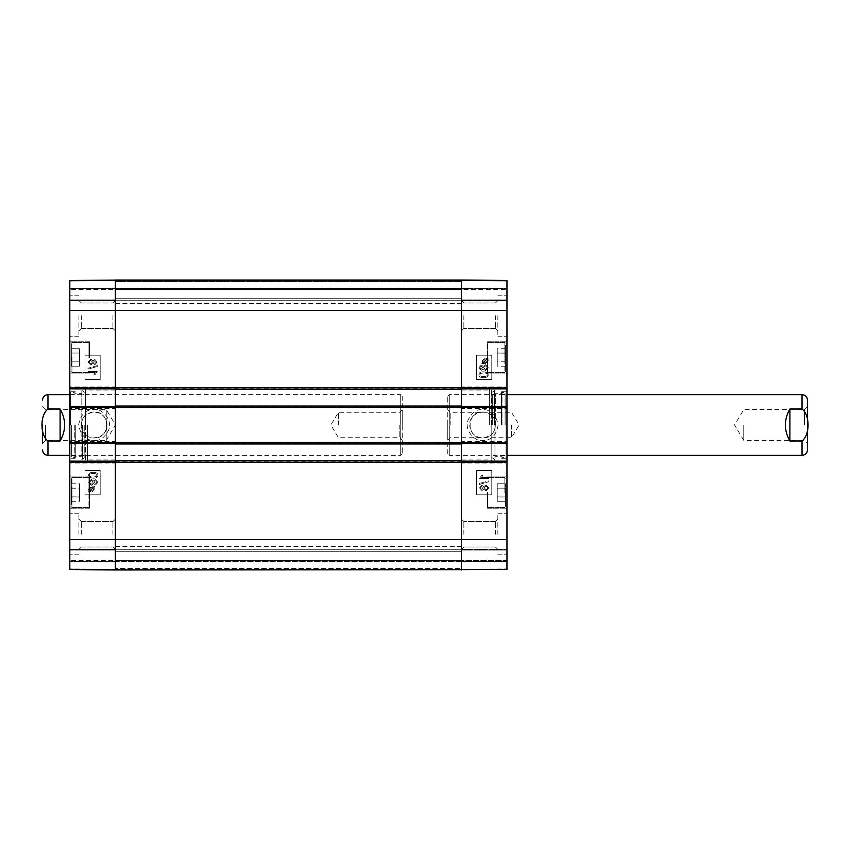 <?xml version="1.0" encoding="UTF-8"?>
<svg xmlns="http://www.w3.org/2000/svg" width="850" height="850" viewBox="0 0 850 850"><rect width="100%" height="100%" fill="white"/><g stroke="black" fill="none" stroke-linecap="round" stroke-linejoin="round"><path stroke-width="0.64" stroke-dasharray="4.25 3.19" d="M461.433 568.438L461.433 569.957L115.356 569.957L115.356 561.457L115.356 569.957L461.433 569.957L461.433 549.769L461.433 568.438L115.356 568.438L115.356 549.769L115.356 568.438L461.433 568.438M115.356 569.394L115.356 561.754L115.356 569.394L461.433 569.394L461.433 569.957L461.433 561.754L461.433 569.394L115.356 569.394M115.356 442.457L115.356 462.188M115.356 460.668L115.356 462.644L115.356 460.668L461.433 460.668L461.433 462.644L461.433 460.668M115.356 443.976L115.356 442L115.356 443.976L461.433 443.976L461.433 442L461.433 443.976M115.356 387.812L115.356 407.543M115.356 406.024L115.356 408L115.356 406.024L461.433 406.024L461.433 408L461.433 406.024M115.356 389.332L115.356 387.356L115.356 389.332L461.433 389.332L461.433 387.356L461.433 389.332M115.356 281.562L115.356 300.231L115.356 280.043L115.356 300.231L115.356 281.562L461.433 281.562L461.433 280.043L461.433 569.957L115.356 569.957L461.433 569.957L115.356 569.957L461.433 569.957L461.433 280.043L461.433 300.231L461.433 280.043L461.433 300.231L461.433 281.562L115.356 281.562M115.356 280.606L115.356 288.246L115.356 280.606L461.433 280.606L461.433 288.246L461.433 280.606L115.356 280.606M461.433 280.043L506.961 280.447L506.961 288.49L506.961 280.553L461.433 280.16L461.433 288.086L461.433 280.043L506.961 280.447L461.433 280.043L506.961 280.447L461.433 280.043L506.961 280.447L506.961 299.933L506.961 280.447L506.961 288.394L506.961 280.447L461.433 280.043L461.433 299.933L461.433 280.043L461.433 288.394L461.433 280.043L69.817 280.447L115.356 280.043L69.817 280.447L115.356 280.043L115.356 569.957L115.356 561.606L115.356 569.957L69.817 569.553L69.817 280.447L69.817 299.933L69.817 280.447L69.817 288.49L69.817 280.447L69.817 288.394L69.817 280.447L115.356 280.043L115.356 299.933L115.356 280.043L115.356 288.394L115.356 280.043L461.433 280.043L115.356 280.043L461.433 280.043L115.356 280.043L461.433 280.043L115.356 280.043L115.356 569.957L461.433 569.957L461.433 561.914L461.433 569.84L506.961 569.553L506.961 561.51L506.961 569.447L461.433 569.84M115.356 561.457L115.356 549.769L115.356 561.457L461.433 561.457L461.433 549.769L461.433 561.457L115.356 561.457M115.356 425L115.356 303.567L115.356 425M461.433 407.543L461.433 387.812M461.433 462.188L461.433 442.457M461.433 425L461.433 303.567L461.433 425M115.356 442L461.433 442L115.356 442M115.356 462.644L461.433 462.644L115.356 462.644M115.356 387.356L461.433 387.356L115.356 387.356M115.356 408L461.433 408L115.356 408M115.356 300.231L461.433 300.231L115.356 300.231M115.356 289.149L461.433 289.149L115.356 289.149M115.356 549.769L461.433 549.769L115.356 549.769M115.356 560.851L461.433 560.851L115.356 560.851M45.539 425L45.539 440.342L45.539 425M42.5 406.629L45.539 409.658L106.25 409.658L115.462 425L106.25 440.342L106.25 409.658L106.25 440.342L45.539 440.342L42.5 443.371L42.5 425M60.106 409.009L47.961 409.009C39.929 415.076 39.929 434.924 47.961 440.991L60.106 440.991L60.106 409.009C66.13 419.666 66.13 430.334 60.106 440.991M399.808 425L399.808 437.718L399.808 425M402.231 425L402.231 409.859L402.231 425M338.481 425L338.481 412.282L338.481 425M402.231 396.164L402.231 453.836L402.231 396.164L400.711 394.644L400.711 455.356L400.711 394.644L69.817 394.644M804.461 425L804.461 409.658L804.461 425M807.5 425L807.5 443.371L807.5 425M743.75 425L743.75 440.342L743.75 425M807.5 400.106L807.5 449.894M789.894 440.991L802.039 440.991C810.071 434.924 810.071 415.076 802.039 409.009L789.894 409.009L789.894 440.991C783.87 430.334 783.87 419.666 789.894 409.009M450.192 425L450.192 412.282L450.192 425M447.769 425L447.769 440.141L447.769 425M511.519 425L511.519 437.718L511.519 425M447.769 453.836L447.769 396.164L447.769 453.836L449.289 455.356L449.289 394.644L449.289 455.356L506.961 455.356M94.106 411.995C77.339 411.198 77.339 438.802 94.106 438.005C110.882 438.802 110.882 411.198 94.106 411.995M69.817 569.447L69.817 561.51L69.817 569.447L115.356 569.84L115.356 561.914L115.356 569.84L69.817 569.553L115.356 569.84M69.817 549.461L69.817 550.067L69.817 549.461L69.817 550.067L69.817 549.461L115.356 549.461L115.356 561.606L115.356 549.461L69.817 549.461M69.817 461.731L69.817 461.125L115.356 461.125L115.356 461.731L69.817 461.731L69.817 463.101L69.817 461.125M69.817 443.519L69.817 441.543L69.817 442.914L115.356 442.914L115.356 443.519L69.817 443.519L69.817 442.914M69.817 407.086L69.817 406.481L115.356 406.481L115.356 407.086L69.817 407.086L69.817 408.457L69.817 406.481M69.817 388.875L69.817 386.899L69.817 388.269L115.356 388.269L115.356 388.875L69.817 388.875L69.817 388.269M69.817 300.539L69.817 299.933L69.817 300.539L69.817 299.933L69.817 300.539L115.356 300.539L115.356 299.933L115.356 300.539L115.356 299.933L115.356 300.539L69.817 300.539M69.817 289L69.817 288.394L69.817 289.606L69.817 289L115.356 289L115.356 288.394L115.356 289.606L115.356 289L69.817 289M69.817 289.606L69.817 299.933L69.817 289.606L115.356 289.606L115.356 299.933L115.356 289.606L69.817 289.606M69.817 561L69.817 561.606L69.817 560.394L69.817 561L115.356 561L115.356 561.606L115.356 560.394L115.356 561L69.817 561M69.817 560.394L69.817 550.067L69.817 560.394L115.356 560.394L115.356 550.067L115.356 560.394L69.817 560.394M69.817 357.457L69.817 341.817L69.817 357.457M69.817 492.543L69.817 508.183L69.817 492.543M69.817 315.711L69.817 336.207L69.817 315.711M69.817 534.289L69.817 513.793L69.817 534.289M69.817 425L69.817 459.149L69.817 425M71.336 492.543L71.336 478.274L71.336 492.543M71.336 496.942L71.336 483.777L71.336 501.319L71.336 496.942L79.539 496.942L79.539 483.799L79.539 501.319L79.539 483.777L79.539 496.942L71.336 496.942L79.539 496.942M71.336 504.921L71.336 478.274L71.336 504.921M71.336 357.457L71.336 343.188L71.336 357.457M71.336 361.856L71.336 348.712L71.336 366.201L71.336 348.712L71.336 361.856L79.539 361.856L79.539 348.712L79.539 366.201L79.539 348.712L79.539 366.201L79.539 361.856L71.336 361.856M115.356 280.16L115.356 288.086L115.356 280.16L69.817 280.553L115.356 280.043M115.356 386.899L115.356 387.504L115.356 386.899L69.817 386.899L115.356 386.899M115.356 408.457L115.356 407.851L115.356 408.457L69.817 408.457L115.356 408.457M115.356 441.543L115.356 442.149L115.356 441.543L69.817 441.543L115.356 441.543M115.356 463.101L115.356 462.496L115.356 463.101L69.817 463.101L115.356 463.101M115.356 569.351L115.356 561.606L115.356 569.351L69.817 568.947L115.356 569.351M115.356 315.711L115.356 330.852L115.356 315.711M115.356 534.289L115.356 549.429L115.356 534.289M71.336 501.288L79.539 501.288M71.336 488.144L79.539 488.144M71.336 483.799L79.539 483.799M89.558 492.543L89.558 508.183L89.558 492.543M71.336 366.201L79.539 366.201L71.336 366.201M71.336 353.058L79.539 353.058L71.336 353.058M71.336 348.712L79.539 348.712L71.336 348.712M89.558 357.457L89.558 341.817L89.558 357.457M71.336 496.889L79.539 496.889M71.336 483.777L79.539 483.777M71.336 488.197L79.539 488.197M71.336 501.319L79.539 501.319M89.558 504.921L89.558 478.274L89.558 504.921M75.289 425L75.289 458.246L75.299 425M71.708 425L71.708 456.663L71.708 425M71.644 425L71.644 455.356L71.644 425M81.132 425L81.132 456.269L81.132 425M84.108 425L84.108 455.356L84.108 425M85.011 425L85.011 456.184L85.011 425M84.862 425L84.862 457.629L84.862 425M85.425 425L85.425 460.902L85.425 425M85.606 425L85.606 387.058L85.606 425M87.433 425L87.433 462.942L87.433 425M88.092 372.587L95.211 372.587L93.861 374.818L94.945 374.818L97.229 371.471L88.092 371.471L88.092 372.587L95.221 372.587L93.872 374.818L94.956 374.818L97.24 371.471L88.103 371.471L88.092 372.587M97.346 366.488L97.346 365.585L87.943 368.231L87.943 369.134L97.357 366.488L97.346 365.585M97.357 365.585L87.943 368.231M87.954 368.231L87.943 369.134M87.954 369.134L97.357 366.488M96.326 362.079L94.934 363.566L96.316 362.079L94.871 360.612L96.316 362.079M93.479 362.079L94.881 360.612L93.468 362.079L94.924 363.566L93.468 362.079M92.554 362.111L90.727 363.928L92.544 362.111L90.684 360.241L92.544 362.111M88.868 362.079L90.695 360.241L88.857 362.079L90.727 363.928L88.857 362.079M94.892 364.714L97.229 362.1L94.86 359.465L93.032 360.804L90.695 359.082L87.943 362.079L90.727 365.086L93.032 363.343L94.892 364.714L97.24 362.1L94.871 359.465L93.043 360.804L90.706 359.082L87.954 362.079L90.738 365.086L93.043 363.343L94.892 364.714M91.747 487.082L93.266 487.433L91.736 487.082L89.303 489.154L91.747 487.082M93.266 487.433L89.813 490.514L89.314 489.154L89.802 490.514L93.256 487.433M93.681 487.772L90.228 490.864L90.907 491.141L90.238 490.864L93.681 487.772L94.212 489.143L90.918 491.141L94.212 489.143M93.691 487.772L94.223 489.143M88.485 491.693L91.757 492.054L94.902 489.143L94.669 486.168L93.851 486.901L91.757 486.253L88.613 489.132L88.825 492.108L89.643 491.374L91.747 492.054L94.892 489.143L94.679 486.168L93.861 486.901L91.768 486.253L88.623 489.132L89.271 491.002L88.474 491.693M96.953 482.332L95.561 483.82L96.942 482.332L95.498 480.866L96.942 482.332M94.106 482.332L95.508 480.866L94.095 482.332L95.551 483.82L94.095 482.332M93.181 482.364L91.354 484.181L93.171 482.364L91.311 480.494L93.171 482.364M89.494 482.332L91.322 480.494L89.484 482.332L91.354 484.181L89.484 482.332M95.498 479.708L93.67 481.058L91.332 479.336L88.581 482.332L91.364 485.339L93.67 483.597L95.529 484.967L97.856 482.354L95.487 479.708L93.659 481.058L91.322 479.336L88.57 482.332L91.354 485.339L93.659 483.597L95.519 484.967L97.867 482.354L95.487 479.708M96.294 476.521L93.213 477.094L96.284 476.521L96.932 475.288L96.284 476.521M93.224 473.461L93.213 473.461C95.965 473.556 97.208 474.162 96.942 475.288C97.198 474.162 95.954 473.556 93.213 473.461C90.472 473.556 89.229 474.162 89.484 475.277C89.229 476.393 90.472 476.999 93.213 477.094C90.483 476.999 89.239 476.393 89.494 475.277C89.239 474.162 90.483 473.556 93.224 473.461M97.856 475.277C97.92 473.333 96.379 472.345 93.213 472.313L93.213 472.313C90.121 472.313 88.57 473.301 88.57 475.277L89.505 477.349L93.213 478.252C96.316 478.242 97.867 477.254 97.856 475.277C97.931 473.333 96.39 472.345 93.224 472.313C90.132 472.313 88.581 473.301 88.581 475.277L89.516 477.349L93.224 478.252C96.326 478.242 97.877 477.254 97.867 475.277L97.856 475.277M100.194 379.461L85.021 379.461L85.021 355.183L100.194 355.183L100.194 379.461L100.183 355.183L85 355.183L85 379.461L100.183 379.461M100.194 494.817L85.021 494.817L85.021 470.539L100.194 470.539L100.194 494.817L100.183 470.539L85 470.539L85 494.817L100.183 494.817M107.111 425C106.324 417.106 101.989 412.781 94.106 412.016C83.438 413.939 79.539 420.155 82.397 430.642C87.539 442.967 107.823 438.334 107.111 425M78.657 425C80.389 414.715 85.436 409.572 93.808 409.551C100.661 407.511 113.146 419.114 108.683 430.026C104.794 437.314 100.226 440.789 94.966 440.449C86.158 440.757 80.729 435.614 78.657 425M78.933 315.711L78.933 336.207L78.933 315.711M81.356 315.711L81.356 328.429L81.356 315.711M112.933 315.711L112.933 328.429L112.933 315.711M78.933 534.289L78.933 513.793L78.933 534.289M81.356 534.289L81.356 521.571L81.356 534.289M112.933 534.289L112.933 521.571L112.933 534.289M70.731 425L70.731 391.754L70.731 425M115.356 569.957L69.817 569.553M482.683 438.005C499.449 438.802 499.449 411.198 482.683 411.995C465.906 411.198 465.906 438.802 482.683 438.005M506.961 300.539L506.961 299.933L506.961 300.539L506.961 299.933L506.961 300.539L461.433 300.539L461.433 299.933L461.433 300.539L461.433 299.933L461.433 300.539L506.961 300.539M506.961 388.269L506.961 388.875L461.433 388.875L461.433 388.269L506.961 388.269L506.961 386.899L506.961 388.875M506.961 406.481L506.961 408.457L506.961 407.086L461.433 407.086L461.433 406.481L506.961 406.481L506.961 407.086M506.961 442.914L506.961 443.519L461.433 443.519L461.433 442.914L506.961 442.914L506.961 441.543L506.961 443.519M506.961 461.125L506.961 463.101L506.961 461.731L461.433 461.731L461.433 461.125L506.961 461.125L506.961 461.731M506.961 568.947L506.961 560.394L506.961 568.947L461.433 569.351L461.433 561L461.433 569.957L461.433 560.394L461.433 569.351L506.961 568.947M506.961 560.394L506.961 549.461L506.961 561L506.961 549.461L506.961 560.394L461.433 560.394L461.433 549.461L461.433 561L461.433 549.461L461.433 560.394L506.961 560.394M506.961 280.447L506.961 569.553L461.433 569.957M506.961 289L506.961 288.394L506.961 289.606L506.961 289L461.433 289L461.433 288.394L461.433 289.606L461.433 289L506.961 289M506.961 289.606L506.961 299.933L506.961 289.606L461.433 289.606L461.433 299.933L461.433 289.606L506.961 289.606M506.961 492.543L506.961 508.183L506.961 492.543M506.961 357.457L506.961 341.817L506.961 357.457M506.961 534.289L506.961 513.793L506.961 534.289M506.961 315.711L506.961 336.207L506.961 315.711M506.961 425L506.961 390.851L506.961 425M505.442 357.457L505.442 371.726L505.442 357.457M505.442 353.058L505.442 366.223L505.442 348.681L505.442 353.058L497.25 353.058L497.25 366.201L497.25 348.681L497.25 366.223L497.25 353.058L505.442 353.058L497.25 353.058M505.442 345.079L505.442 371.726L505.442 345.079M505.442 492.543L505.442 506.812L505.442 492.543M505.442 488.144L505.442 501.288L505.442 483.799L505.442 501.288L505.442 488.144L497.25 488.144L497.25 501.288L497.25 483.799L497.25 501.288L497.25 483.799L497.25 488.144L505.442 488.144M461.433 463.101L461.433 462.496L461.433 463.101L506.961 463.101L461.433 463.101M461.433 441.543L461.433 442.149L461.433 441.543L506.961 441.543L461.433 441.543M461.433 408.457L461.433 407.851L461.433 408.457L506.961 408.457L461.433 408.457M461.433 386.899L461.433 387.504L461.433 386.899L506.961 386.899L461.433 386.899M461.433 534.289L461.433 519.148L461.433 534.289M461.433 315.711L461.433 300.571L461.433 315.711M505.442 348.712L497.25 348.712M505.442 361.856L497.25 361.856M505.442 366.201L497.25 366.201M487.231 357.457L487.231 341.817L487.231 357.457M505.442 483.799L497.25 483.799L505.442 483.799M505.442 496.942L497.25 496.942L505.442 496.942M505.442 501.288L497.25 501.288L505.442 501.288M487.231 492.543L487.231 508.183L487.231 492.543M505.442 353.111L497.25 353.111M505.442 366.223L497.25 366.223M505.442 361.803L497.25 361.803M505.442 348.681L497.25 348.681M487.231 345.079L487.231 371.726L487.231 345.079M501.5 425L501.5 391.754L501.489 425M505.07 425L505.07 393.337L505.07 425M505.144 425L505.144 394.644L505.144 425M495.656 425L495.656 393.731L495.656 425M492.681 425L492.681 394.644L492.681 425M491.767 425L491.767 393.816L491.767 425M491.927 425L491.927 392.371L491.927 425M491.353 425L491.353 389.098L491.353 425M491.183 425L491.183 462.942L491.183 425M489.356 425L489.356 387.058L489.356 425M488.697 477.413L481.567 477.413L482.917 475.182L481.833 475.182L479.549 478.529L488.697 478.529L488.697 477.413L481.557 477.413L482.906 475.182L481.822 475.182L479.538 478.529L488.686 478.529L488.697 477.413M479.432 483.512L479.432 484.415L488.846 481.769L488.846 480.866L479.421 483.512L479.432 484.415M479.421 484.415L488.835 481.769L488.835 480.866L479.421 483.512M480.462 487.921L481.844 486.434L480.473 487.921L481.918 489.388L480.473 487.921M483.31 487.921L481.908 489.388L483.321 487.921L481.854 486.434L483.321 487.921M484.224 487.889L486.062 486.072L484.234 487.889L486.104 489.759L484.234 487.889M487.921 487.921L486.094 489.759L487.932 487.921L486.062 486.072L487.932 487.921M481.918 490.535L483.746 489.196L486.083 490.918L488.835 487.921L486.051 484.914L483.746 486.657L481.886 485.286L479.549 487.9L481.929 490.535L483.756 489.196L486.094 490.918L488.846 487.921L486.062 484.914L483.756 486.657L481.897 485.286L479.538 487.9L481.929 490.535M485.042 362.918L483.522 362.567L485.053 362.918L487.475 360.846L485.042 362.918M486.965 359.486L487.464 360.846L486.976 359.486L483.533 362.567L486.976 359.486M483.108 362.228L486.561 359.136L483.108 362.228L482.566 360.857L485.021 358.774L486.561 359.136L485.031 358.774L482.577 360.857L483.108 362.228M481.769 363.418L485.031 363.747L488.166 360.868L487.964 357.892L487.146 358.626L485.042 357.946L481.886 360.857L482.545 362.727L481.759 363.418L482.938 363.099M482.928 363.099L485.021 363.747L488.155 360.868L487.953 357.892L487.135 358.626L485.031 357.946L481.876 360.857L482.534 362.727L481.759 363.418M481.281 369.134L479.836 367.668L481.217 366.18L479.846 367.668L481.291 369.134L482.694 367.668L481.291 369.134M481.217 366.18L482.683 367.668L481.228 366.18M483.597 367.636L485.435 365.819L483.608 367.636L485.478 369.506L483.608 367.636M485.424 365.819L487.294 367.668L485.467 369.506L487.305 367.668L485.435 365.819M481.27 365.033L478.922 367.646L481.302 370.292L483.129 368.942L485.467 370.664L488.219 367.668L485.424 364.661L483.129 366.403L481.27 365.033L478.911 367.646L481.291 370.292L483.119 368.942L485.456 370.664L488.208 367.668L485.414 364.661L483.119 366.403L481.27 365.033M480.494 373.479L483.576 372.906L480.505 373.479L479.846 374.712L480.505 373.479M483.565 376.539L483.576 376.539C486.317 376.444 487.56 375.838 487.305 374.723C487.549 375.838 486.306 376.444 483.565 376.539C480.824 376.444 479.581 375.838 479.836 374.712C479.591 375.838 480.834 376.444 483.576 376.539M483.565 372.906C486.306 373.001 487.549 373.607 487.294 374.723C487.56 373.607 486.317 373.001 483.576 372.906M483.565 377.687C486.657 377.687 488.208 376.699 488.208 374.723L487.273 372.651L483.565 371.748C480.462 371.758 478.911 372.746 478.911 374.723C478.858 376.667 480.409 377.655 483.576 377.687C486.668 377.687 488.219 376.699 488.219 374.723L487.284 372.651L483.576 371.748C480.473 371.758 478.922 372.746 478.922 374.723C478.848 376.667 480.399 377.655 483.565 377.687L483.576 377.687M476.595 470.539L491.767 470.539L491.767 494.817L476.595 494.817L476.595 470.539L476.606 494.817L491.789 494.817L491.789 470.539L476.606 470.539M476.595 355.183L491.767 355.183L491.767 379.461L476.595 379.461L476.595 355.183L476.606 379.461L491.789 379.461L491.789 355.183L476.606 355.183M469.678 425C470.464 432.894 474.799 437.219 482.683 437.984C493.351 436.061 497.25 429.845 494.392 419.358C489.249 407.033 468.966 411.666 469.678 425M498.132 425C496.4 435.285 491.353 440.428 482.981 440.449C476.117 442.489 463.643 430.886 468.106 419.974C471.994 412.686 476.563 409.211 481.822 409.551C490.62 409.243 496.06 414.386 498.132 425M497.856 534.289L497.856 513.793L497.856 534.289M495.433 534.289L495.433 521.571L495.433 534.289M463.856 534.289L463.856 521.571L463.856 534.289M497.856 315.711L497.856 336.207L497.856 315.711M495.433 315.711L495.433 328.429L495.433 315.711M463.856 315.711L463.856 328.429L463.856 315.711M506.058 425L506.058 458.246L506.058 425M461.433 549.461L506.961 549.461L461.433 549.461M506.961 561L461.433 561L506.961 561M115.356 461.125L461.433 461.125M115.356 443.519L461.433 443.519M115.356 442.606L461.433 442.606M115.356 443.371L461.433 443.371M115.356 462.039L461.433 462.039M115.356 461.274L461.433 461.274M115.356 388.726L461.433 388.726M115.356 387.961L461.433 387.961M115.356 388.875L461.433 388.875M115.356 406.481L461.433 406.481M115.356 407.394L461.433 407.394M115.356 406.629L461.433 406.629M115.356 298.711L461.433 298.711L115.356 298.711M115.356 289.754L461.433 289.754L115.356 289.754M115.356 288.543L461.433 288.543L115.356 288.543M115.356 551.289L461.433 551.289L115.356 551.289M115.356 560.246L461.433 560.246L115.356 560.246M69.817 310.399L506.961 310.399M69.817 539.601L506.961 539.601M47.961 409.009L47.961 394.644M47.961 455.356L47.961 440.991M802.039 440.991L802.039 455.356M802.039 394.644L802.039 409.009M71.942 492.543L71.942 507.418L71.942 492.543M88.942 492.543L88.942 477.668L88.942 492.543M71.942 357.457L71.942 372.332L71.942 357.457M88.942 357.457L88.942 342.582L88.942 357.457M71.942 505.453L71.942 477.668L71.942 505.453M88.942 505.453L88.942 477.668L88.942 505.453M74.768 425L74.768 457.428L74.768 425M82.418 425L82.418 458.671L82.418 425M82.684 425L82.684 460.562L82.684 425M115.356 561.606L69.817 561.606L115.356 561.606M69.817 550.067L115.356 550.067L69.817 550.067M69.817 462.496L115.356 462.496L69.817 462.496M115.356 442.149L69.817 442.149L115.356 442.149M115.356 387.504L69.817 387.504L115.356 387.504M69.817 407.851L115.356 407.851L69.817 407.851M69.817 299.933L115.356 299.933L69.817 299.933M69.817 288.394L115.356 288.394L69.817 288.394M115.356 280.649L69.817 281.053L115.356 280.649M504.836 357.457L504.836 342.582L504.836 357.457M487.836 357.457L487.836 372.332L487.836 357.457M504.836 492.543L504.836 477.668L504.836 492.543M487.836 492.543L487.836 507.418L487.836 492.543M504.836 344.547L504.836 372.332L504.836 344.547M487.836 344.547L487.836 372.332L487.836 344.547M502.021 425L502.021 392.572L502.021 425M494.371 425L494.371 391.329L494.371 425M494.105 425L494.105 389.438L494.105 425M461.433 280.16L506.961 280.553M506.961 281.053L461.433 280.649L506.961 281.053M461.433 288.394L506.961 288.394L461.433 288.394M506.961 299.933L461.433 299.933L506.961 299.933M506.961 387.504L461.433 387.504L506.961 387.504M461.433 407.851L506.961 407.851L461.433 407.851M461.433 462.496L506.961 462.496L461.433 462.496M506.961 442.149L461.433 442.149L506.961 442.149M506.961 550.067L461.433 550.067L506.961 550.067M506.961 561.606L461.433 561.606L506.961 561.606M461.433 288.246L115.356 288.246M115.356 561.754L461.433 561.754M115.356 546.433L461.433 546.433M115.356 303.567L461.433 303.567M402.231 409.859L399.808 412.282L338.481 412.282L330.841 425L338.481 437.718L399.808 437.718L402.231 440.141M402.231 453.836L400.711 455.356L69.817 455.356M807.5 406.629L804.461 409.658L743.75 409.658L734.538 425L743.75 440.342L804.461 440.342L807.5 443.371M447.769 440.141L450.192 437.718L511.519 437.718L519.159 425L511.519 412.282L450.192 412.282L447.769 409.859M447.769 396.164L449.289 394.644L506.961 394.644M71.942 507.418L71.336 506.812L71.942 507.418L88.942 507.418L89.558 506.812L88.942 507.418L71.942 507.418M71.942 477.668L71.336 478.274L71.942 477.668L88.942 477.668L89.558 478.274L88.942 477.668L71.942 477.668M71.942 372.332L71.336 371.726L71.942 372.332L88.942 372.332L89.558 371.726L88.942 372.332L71.942 372.332M71.942 342.582L71.336 343.188L71.942 342.582L88.942 342.582L89.558 343.188L88.942 342.582L71.942 342.582M87.433 462.942L85.606 462.942L85.425 460.902L82.684 460.562L81.812 459.584L84.862 457.629L85.011 456.184L84.108 455.356L81.132 456.269L75.299 456.269L71.644 455.356L71.708 456.663L75.289 458.097M87.433 387.058L85.606 387.058L85.425 389.098L82.684 389.438L81.812 390.416L84.862 392.371L85.011 393.816L84.108 394.644L81.132 393.731L75.299 393.731L71.644 394.644L71.708 393.337L75.289 391.903M81.812 425L81.812 390.416L81.812 425M81.356 303.004L78.933 300.571L81.356 303.004L112.933 303.004L81.356 303.004M81.356 328.429L78.933 330.852L81.356 328.429L112.933 328.429L81.356 328.429M81.356 521.571L78.933 519.148L81.356 521.571L112.933 521.571L81.356 521.571M81.356 546.996L78.933 549.429L81.356 546.996L112.933 546.996L81.356 546.996M112.933 328.429L115.356 330.852L112.933 328.429M112.933 303.004L115.356 300.571L112.933 303.004M112.933 546.996L115.356 549.429L112.933 546.996M112.933 521.571L115.356 519.148L112.933 521.571M78.933 513.793L69.817 513.793L78.933 513.793M78.933 554.774L69.817 554.774L78.933 554.774M78.933 295.226L69.817 295.226L78.933 295.226M78.933 336.207L69.817 336.207L78.933 336.207M89.558 476.914L69.817 476.914L89.558 476.914M89.558 508.183L69.817 508.183L89.558 508.183M89.558 341.817L69.817 341.817L89.558 341.817M89.558 373.086L69.817 373.086L89.558 373.086M75.289 391.754L70.731 391.754L69.817 390.851M75.289 458.246L70.731 458.246L69.817 459.149M115.356 390.086L87.433 390.086M115.356 459.914L87.433 459.914M115.356 561.914L69.817 561.51M115.356 288.086L69.817 288.49M504.836 342.582L505.442 343.188L504.836 342.582L487.836 342.582L487.231 343.188L487.836 342.582L504.836 342.582M504.836 372.332L505.442 371.726L504.836 372.332L487.836 372.332L487.231 371.726L487.836 372.332L504.836 372.332M504.836 477.668L505.442 478.274L504.836 477.668L487.836 477.668L487.231 478.274L487.836 477.668L504.836 477.668M504.836 507.418L505.442 506.812L504.836 507.418L487.836 507.418L487.231 506.812L487.836 507.418L504.836 507.418M489.356 387.058L491.183 387.058L491.353 389.098L494.105 389.438L494.966 390.416L491.927 392.371L491.767 393.816L492.681 394.644L495.656 393.731L501.489 393.731L505.144 394.644L505.07 393.337L501.5 391.903M489.356 462.942L491.183 462.942L491.353 460.902L494.105 460.562L494.966 459.584L491.927 457.629L491.767 456.184L492.681 455.356L495.656 456.269L501.489 456.269L505.144 455.356L505.07 456.663L501.5 458.097M494.966 425L494.966 459.584L494.966 425M495.433 546.996L497.856 549.429L495.433 546.996L463.856 546.996L495.433 546.996M495.433 521.571L497.856 519.148L495.433 521.571L463.856 521.571L495.433 521.571M495.433 328.429L497.856 330.852L495.433 328.429L463.856 328.429L495.433 328.429M495.433 303.004L497.856 300.571L495.433 303.004L463.856 303.004L495.433 303.004M463.856 521.571L461.433 519.148L463.856 521.571M463.856 546.996L461.433 549.429L463.856 546.996M463.856 303.004L461.433 300.571L463.856 303.004M463.856 328.429L461.433 330.852L463.856 328.429M497.856 336.207L506.961 336.207L497.856 336.207M497.856 295.226L506.961 295.226L497.856 295.226M497.856 554.774L506.961 554.774L497.856 554.774M497.856 513.793L506.961 513.793L497.856 513.793M487.231 373.086L506.961 373.086L487.231 373.086M487.231 341.817L506.961 341.817L487.231 341.817M487.231 508.183L506.961 508.183L487.231 508.183M487.231 476.914L506.961 476.914L487.231 476.914M501.5 458.246L506.058 458.246L506.961 459.149M501.5 391.754L506.058 391.754L506.961 390.851M461.433 459.914L489.356 459.914M461.433 390.086L489.356 390.086M461.433 288.086L506.961 288.49M461.433 561.914L506.961 561.51"/><path stroke-width="1.27" d="M115.356 569.84L115.356 462.188L461.433 462.188L461.433 569.957L461.433 539.601L506.961 539.601L506.961 461.125L461.433 461.125L461.433 461.731L461.433 460.668L115.356 460.668L115.356 461.731L115.356 461.125L69.817 461.125L69.817 569.447M115.356 460.668L115.356 443.976L461.433 443.976L461.433 442.914L461.433 443.519L506.961 443.519L506.961 406.481L461.433 406.481L461.433 407.086L461.433 406.024L115.356 406.024L115.356 407.086L115.356 406.481L69.817 406.481L69.817 443.519L115.356 443.519L115.356 442.914L115.356 443.976M115.356 442.457L115.356 407.543L461.433 407.543L461.433 442.457L115.356 442.457M115.356 406.024L115.356 389.332L461.433 389.332L461.433 388.269L461.433 388.875L506.961 388.875L506.961 280.553M69.817 406.481L69.817 388.875L115.356 388.875L115.356 388.269L115.356 389.332M115.356 280.16L69.817 280.447L69.817 388.269L115.356 388.269L115.356 310.399L461.433 310.399L461.433 387.812L115.356 387.812L115.356 280.043L461.433 280.043L461.433 310.399L461.433 280.043L506.961 280.447M461.433 389.332L461.433 406.024M461.433 443.976L461.433 460.668M69.817 461.731L115.356 461.731L115.356 569.957L506.961 569.553L506.961 539.601M42.5 425L42.5 443.371M60.106 440.991L47.961 440.991C39.929 434.924 39.929 415.076 47.961 409.009L60.106 409.009L60.106 440.991C66.13 430.334 66.13 419.666 60.106 409.009M47.961 409.009L47.961 394.644L69.817 394.644M506.961 455.356L802.039 455.356C805.354 455.037 807.181 453.209 807.5 449.894L807.5 400.106C807.181 396.791 805.354 394.963 802.039 394.644L506.961 394.644M789.894 409.009L802.039 409.009C810.071 415.076 810.071 434.924 802.039 440.991L789.894 440.991L789.894 409.009C783.87 419.666 783.87 430.334 789.894 440.991M69.817 461.125L69.817 443.519M69.817 388.269L69.817 388.875M69.817 310.399L115.356 310.399L115.356 280.043M69.817 442.914L115.356 442.914L115.356 407.086L69.817 407.086M115.356 569.957L69.817 569.553M506.961 388.875L506.961 406.481M506.961 443.519L506.961 461.125M506.961 461.731L461.433 461.731L461.433 539.601L69.817 539.601M506.961 407.086L461.433 407.086L461.433 442.914L506.961 442.914M506.961 310.399L461.433 310.399L461.433 388.269L506.961 388.269M47.961 440.991L47.961 455.356C44.646 455.037 42.829 453.209 42.5 449.894M802.039 455.356L802.039 440.991M802.039 409.009L802.039 394.644M47.961 394.644C44.646 394.963 42.829 396.791 42.5 400.106M47.961 455.356L69.817 455.356"/></g></svg>
